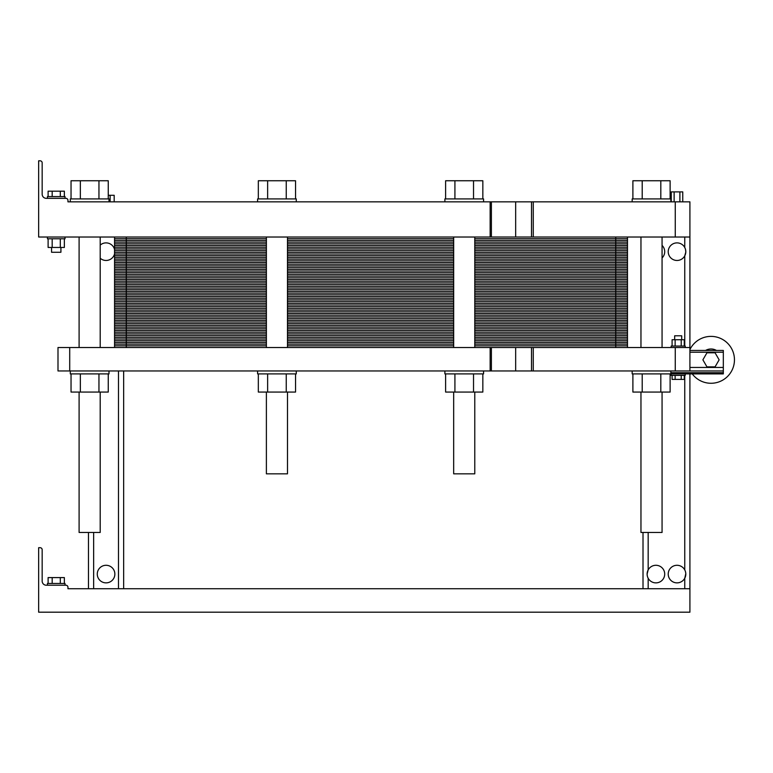 <?xml version="1.0" encoding="UTF-8"?>
<svg xmlns="http://www.w3.org/2000/svg" width="773" height="773" viewBox="0 0 773 773"><rect width="100%" height="100%" fill="white"/><g stroke="black" fill="none" stroke-linecap="round" stroke-linejoin="round"><path stroke-width="1.16" d="M67.956 588.736L689.912 588.736L689.912 612.187L38.65 612.187L38.65 547.699L40.119 547.699A2.048 2.048 0 0 1 42.167 549.758L42.167 581.112A4.107 4.107 0 0 0 46.274 585.219L65.908 585.219A2.048 2.048 0 0 1 67.956 587.267L67.956 588.736M52.178 583.46L52.178 577.595L64.362 577.595L64.362 583.46M48.11 583.46L48.11 577.595L52.178 577.595M60.294 583.46L60.294 577.595M47.443 585.219L47.443 583.46L65.029 583.46L65.029 585.219M664.703 574.078A8.793 8.793 0 0 0 648.17 569.904A8.793 8.793 0 0 0 653.755 582.61A8.793 8.793 0 0 0 664.703 574.078M647.146 574.812L647.416 576.378M647.117 574.059L648.17 569.904L648.17 532.462M685.806 574.078A8.793 8.793 0 0 0 673.93 565.846A8.793 8.793 0 0 0 670.384 579.856A8.793 8.793 0 0 0 685.806 574.078M685.777 573.353L685.496 571.788M685.796 573.711L684.752 578.262L685.477 576.445M114.858 574.078A8.793 8.793 0 0 0 101.669 566.464A8.793 8.793 0 0 0 101.669 581.692A8.793 8.793 0 0 0 114.858 574.078M662.065 392.066L662.065 532.462L640.962 532.462L640.962 392.066M100.2 392.066L100.2 532.462L79.097 532.462L79.097 392.066M453.674 392.066L453.674 473.839L474.777 473.839L474.777 392.066M266.385 392.066L266.385 473.839L287.488 473.839L287.488 392.066M67.956 200.381L67.956 201.85L67.956 200.381A2.048 2.048 0 0 0 65.908 198.332L46.274 198.332A4.107 4.107 0 0 1 42.167 194.226L42.167 162.871A2.048 2.048 0 0 0 40.119 160.813L38.65 160.813L38.65 237.021L689.912 237.021L689.912 370.963L723.325 370.963L723.325 373.9L670.858 373.9L670.858 370.963M689.912 373.9L689.912 588.736M685.545 249.544L685.796 252.114L684.752 255.853L685.477 254.037M689.912 237.021L689.912 201.85L675.254 201.85L675.254 237.021M88.48 532.462L88.48 588.736L88.48 532.462M123.651 370.963L123.651 588.736L123.651 370.963M116.617 201.85L204.545 201.85M538.085 201.85L626.014 201.85M685.371 248.945L684.752 247.495A8.793 8.793 0 0 0 670.384 245.901A8.793 8.793 0 0 0 673.93 259.912A8.793 8.793 0 0 0 684.752 247.495L685.303 248.742M662.065 257.96A8.793 8.793 0 0 0 662.065 245.399M114.559 249.428A8.793 8.793 0 0 0 100.2 245.118M100.2 258.23A8.793 8.793 0 0 0 114.559 253.931M67.956 201.85L675.254 201.85M38.65 160.813L40.119 160.813M42.167 194.226A4.107 4.107 0 0 0 46.274 198.332L47.443 198.332L47.443 196.574L65.029 196.574L65.029 198.332L65.908 198.332M671.254 201.85L671.254 191.888L682.762 191.888L682.762 201.85M674.133 201.85L674.133 191.888M679.892 201.85L679.892 191.888M108.259 195.289L114.182 195.289L114.182 201.85M110.124 201.85L110.124 195.289M65.029 237.021L65.029 238.78L47.443 238.78L47.443 237.021M60.922 247.457L60.922 252.259L51.549 252.259L51.549 247.457M48.11 196.574L48.11 191.182L64.362 191.182L64.362 196.574M60.294 196.574L60.294 191.182M52.178 196.574L52.178 191.182M64.362 238.78L64.362 247.457L48.11 247.457L48.11 238.78M60.294 238.78L60.294 247.457M52.178 238.78L52.178 247.457M70.304 201.85L70.304 198.922L108.993 198.922L108.993 201.85M444.881 201.85L444.881 198.922L483.569 198.922L483.569 201.85M632.169 201.85L632.169 198.922L670.858 198.922L670.858 201.85M257.593 201.85L257.593 198.922L296.281 198.922L296.281 201.85M71.039 198.922L71.039 180.747L108.259 180.747L108.259 198.922M98.954 198.922L98.954 180.747M80.344 198.922L80.344 180.747M445.615 198.922L445.615 180.747L482.835 180.747L482.835 198.922M473.53 198.922L473.53 180.747M454.92 198.922L454.92 180.747M632.894 198.922L632.894 180.747L670.123 180.747L670.123 198.922M660.818 198.922L660.818 180.747M642.208 198.922L642.208 180.747M258.327 198.922L258.327 180.747L295.547 180.747L295.547 198.922M286.242 198.922L286.242 180.747M267.632 198.922L267.632 180.747M643.01 532.462L643.01 588.736M685.487 254.017L684.752 255.853L684.752 346.053M685.796 252.153L685.796 251.341M685.487 576.426L684.752 578.252L684.752 588.736M648.17 588.736L648.17 578.262L647.619 577.016M647.397 576.281L647.214 575.392M647.127 574.503L647.127 573.672M685.796 574.561L685.796 573.75M627.483 237.021L627.483 245.524L474.777 245.524L627.483 245.524L627.483 254.017L474.777 254.017L627.483 254.017L627.483 262.52L474.777 262.52L627.483 262.52L627.483 271.023L474.777 271.023L627.483 271.023L627.483 279.517L474.777 279.517L627.483 279.517L627.483 288.02L474.777 288.02L627.483 288.02L627.483 296.523L474.777 296.523L627.483 296.523L627.483 305.016L474.777 305.016L627.483 305.016L627.483 313.519L474.777 313.519L627.483 313.519L627.483 322.022L474.777 322.022L627.483 322.022L627.483 330.515L474.777 330.515L627.483 330.515L627.483 339.018L474.777 339.018L627.483 339.018L627.483 347.521M114.559 237.021L114.559 347.521M126.289 237.021L126.289 245.524L114.559 245.524L266.385 245.524L126.289 245.524L266.385 245.524L126.289 245.524L126.289 254.017L114.559 254.017L266.385 254.017L126.289 254.017L266.385 254.017L126.289 254.017L126.289 262.52L114.559 262.52L266.385 262.52L126.289 262.52L266.385 262.52L126.289 262.52L126.289 271.023L114.559 271.023L266.385 271.023L126.289 271.023L266.385 271.023L126.289 271.023L126.289 279.517L114.559 279.517L266.385 279.517L126.289 279.517L266.385 279.517L126.289 279.517L126.289 288.02L114.559 288.02L266.385 288.02L126.289 288.02L266.385 288.02L126.289 288.02L126.289 296.523L114.559 296.523L266.385 296.523L126.289 296.523L266.385 296.523L126.289 296.523L126.289 305.016L114.559 305.016L266.385 305.016L126.289 305.016L266.385 305.016L126.289 305.016L126.289 313.519L114.559 313.519L266.385 313.519L126.289 313.519L266.385 313.519L126.289 313.519L126.289 322.022L114.559 322.022L266.385 322.022L126.289 322.022L266.385 322.022L126.289 322.022L126.289 330.515L114.559 330.515L266.385 330.515L126.289 330.515L266.385 330.515L126.289 330.515L126.289 339.018L114.559 339.018L266.385 339.018L126.289 339.018L266.385 339.018L126.289 339.018L126.289 347.521M453.674 245.524L287.488 245.524L453.674 245.524M671.148 347.521L671.148 346.053L685.216 346.053L685.216 347.521M684.279 346.053L684.279 339.724L681.226 339.724L681.226 346.053M672.095 346.053L672.095 339.724L681.226 339.724M675.138 346.053L675.138 339.724M674.665 339.724L674.665 335.791L681.699 335.791L681.699 339.724M70.304 370.963L70.304 373.9L108.993 373.9L108.993 370.963M689.912 370.963L69.715 370.963L69.715 347.521L689.912 347.521M108.259 373.9L108.259 392.066L98.954 392.066L98.954 373.9M71.039 373.9L71.039 392.066L98.954 392.066M80.344 373.9L80.344 392.066M257.593 370.963L257.593 373.9L296.281 373.9L296.281 370.963M295.547 373.9L295.547 392.066L286.242 392.066L286.242 373.9M258.327 373.9L258.327 392.066L286.242 392.066M267.632 373.9L267.632 392.066M672.095 375.359L672.095 379.408L675.138 379.408L675.138 375.359M684.279 375.359L684.279 379.408L675.138 379.408M681.226 375.359L681.226 379.408M685.216 373.9L685.216 375.359L671.148 375.359L671.148 373.9M689.912 350.449L723.325 350.449L723.325 370.963M632.169 370.963L632.169 373.9L670.858 373.9M670.123 373.9L670.123 392.066L660.818 392.066L660.818 373.9M632.894 373.9L632.894 392.066L660.818 392.066M642.208 373.9L642.208 392.066M444.881 370.963L444.881 373.9L483.569 373.9L483.569 370.963M482.835 373.9L482.835 392.066L473.53 392.066L473.53 373.9M445.615 373.9L445.615 392.066L473.53 392.066M454.92 373.9L454.92 392.066M705.565 350.449A10.841 10.841 0 0 1 716.455 350.449A10.841 10.841 0 0 0 705.565 350.449M715.073 366.866L719.132 359.832L715.073 352.797L706.947 352.797L702.889 359.832L706.947 366.866L715.073 366.866M69.715 347.521L57.994 347.521L57.994 370.963L69.715 370.963M675.254 370.963L675.254 347.521M692.25 373.9A23.451 23.451 0 0 0 727.866 376.122A23.451 23.451 0 0 0 724.436 340.603A23.451 23.451 0 0 0 689.912 349.609M453.674 254.017L287.488 254.017L453.674 254.017M453.674 262.52L287.488 262.52L453.674 262.52M453.674 271.023L287.488 271.023L453.674 271.023M453.674 279.517L287.488 279.517L453.674 279.517M453.674 288.02L287.488 288.02L453.674 288.02M453.674 296.523L287.488 296.523L453.674 296.523M453.674 305.016L287.488 305.016L453.674 305.016M453.674 313.519L287.488 313.519L453.674 313.519M453.674 322.022L287.488 322.022L453.674 322.022M453.674 330.515L287.488 330.515L453.674 330.515M453.674 339.018L287.488 339.018L453.674 339.018M114.559 238.722L266.385 238.722M287.488 238.722L453.674 238.722M474.777 238.722L627.483 238.722M114.559 240.422L266.385 240.422M287.488 240.422L453.674 240.422M474.777 240.422L627.483 240.422M114.559 242.123L266.385 242.123M287.488 242.123L453.674 242.123M474.777 242.123L627.483 242.123M114.559 243.824L266.385 243.824M287.488 243.824L453.674 243.824M474.777 243.824L627.483 243.824M615.752 237.021L615.752 245.524L474.777 245.524L627.483 245.524L615.752 245.524L615.752 254.017L627.483 254.017L615.752 254.017L615.752 262.52L627.483 262.52L615.752 262.52L615.752 271.023L627.483 271.023L615.752 271.023L615.752 279.517L627.483 279.517L615.752 279.517L615.752 288.02L627.483 288.02L615.752 288.02L615.752 296.523L627.483 296.523L615.752 296.523L615.752 305.016L627.483 305.016L615.752 305.016L615.752 313.519L627.483 313.519L615.752 313.519L615.752 322.022L627.483 322.022L615.752 322.022L615.752 330.515L627.483 330.515L615.752 330.515L615.752 339.018L627.483 339.018L615.752 339.018L615.752 347.521M114.559 247.225L266.385 247.225M287.488 247.225L453.674 247.225M474.777 247.225L627.483 247.225M114.559 248.925L266.385 248.925M287.488 248.925L453.674 248.925M474.777 248.925L627.483 248.925M114.559 250.616L266.385 250.616M287.488 250.616L453.674 250.616M474.777 250.616L627.483 250.616M114.559 252.317L266.385 252.317M287.488 252.317L453.674 252.317M474.777 252.317L627.483 252.317M474.777 254.017L615.752 254.017L474.777 254.017M114.559 254.017L126.289 254.017L114.559 254.017M114.559 255.718L266.385 255.718M287.488 255.718L453.674 255.718M474.777 255.718L627.483 255.718M114.559 257.419L266.385 257.419M287.488 257.419L453.674 257.419M474.777 257.419L627.483 257.419M114.559 259.119L266.385 259.119M287.488 259.119L453.674 259.119M474.777 259.119L627.483 259.119M114.559 260.82L266.385 260.82M287.488 260.82L453.674 260.82M474.777 260.82L627.483 260.82M474.777 262.52L615.752 262.52L474.777 262.52M114.559 262.52L126.289 262.52L114.559 262.52M114.559 264.221L266.385 264.221M287.488 264.221L453.674 264.221M474.777 264.221L627.483 264.221M114.559 265.922L266.385 265.922M287.488 265.922L453.674 265.922M474.777 265.922L627.483 265.922M114.559 267.622L266.385 267.622M287.488 267.622L453.674 267.622M474.777 267.622L627.483 267.622M114.559 269.323L266.385 269.323M287.488 269.323L453.674 269.323M474.777 269.323L627.483 269.323M474.777 271.023L615.752 271.023L474.777 271.023M114.559 271.023L126.289 271.023L114.559 271.023M114.559 272.724L266.385 272.724M287.488 272.724L453.674 272.724M474.777 272.724L627.483 272.724M114.559 274.425L266.385 274.425M287.488 274.425L453.674 274.425M474.777 274.425L627.483 274.425M114.559 276.116L266.385 276.116M287.488 276.116L453.674 276.116M474.777 276.116L627.483 276.116M114.559 277.816L266.385 277.816M287.488 277.816L453.674 277.816M474.777 277.816L627.483 277.816M474.777 279.517L615.752 279.517L474.777 279.517M114.559 279.517L126.289 279.517L114.559 279.517M114.559 281.217L266.385 281.217M287.488 281.217L453.674 281.217M474.777 281.217L627.483 281.217M114.559 282.918L266.385 282.918M287.488 282.918L453.674 282.918M474.777 282.918L627.483 282.918M114.559 284.619L266.385 284.619M287.488 284.619L453.674 284.619M474.777 284.619L627.483 284.619M114.559 286.319L266.385 286.319M287.488 286.319L453.674 286.319M474.777 286.319L627.483 286.319M474.777 288.02L615.752 288.02L474.777 288.02M114.559 288.02L126.289 288.02L114.559 288.02M114.559 289.72L266.385 289.72M287.488 289.72L453.674 289.72M474.777 289.72L627.483 289.72M114.559 291.421L266.385 291.421M287.488 291.421L453.674 291.421M474.777 291.421L627.483 291.421M114.559 293.122L266.385 293.122M287.488 293.122L453.674 293.122M474.777 293.122L627.483 293.122M114.559 294.822L266.385 294.822M287.488 294.822L453.674 294.822M474.777 294.822L627.483 294.822M474.777 296.523L615.752 296.523L474.777 296.523M114.559 296.523L126.289 296.523L114.559 296.523M114.559 298.223L266.385 298.223M287.488 298.223L453.674 298.223M474.777 298.223L627.483 298.223M114.559 299.924L266.385 299.924M287.488 299.924L453.674 299.924M474.777 299.924L627.483 299.924M114.559 301.615L266.385 301.615M287.488 301.615L453.674 301.615M474.777 301.615L627.483 301.615M114.559 303.316L266.385 303.316M287.488 303.316L453.674 303.316M474.777 303.316L627.483 303.316M474.777 305.016L615.752 305.016L474.777 305.016M114.559 305.016L126.289 305.016L114.559 305.016M114.559 306.717L266.385 306.717M287.488 306.717L453.674 306.717M474.777 306.717L627.483 306.717M114.559 308.417L266.385 308.417M287.488 308.417L453.674 308.417M474.777 308.417L627.483 308.417M114.559 310.118L266.385 310.118M287.488 310.118L453.674 310.118M474.777 310.118L627.483 310.118M114.559 311.819L266.385 311.819M287.488 311.819L453.674 311.819M474.777 311.819L627.483 311.819M474.777 313.519L615.752 313.519L474.777 313.519M114.559 313.519L126.289 313.519L114.559 313.519M114.559 315.22L266.385 315.22M287.488 315.22L453.674 315.22M474.777 315.22L627.483 315.22M114.559 316.92L266.385 316.92M287.488 316.92L453.674 316.92M474.777 316.92L627.483 316.92M114.559 318.621L266.385 318.621M287.488 318.621L453.674 318.621M474.777 318.621L627.483 318.621M114.559 320.322L266.385 320.322M287.488 320.322L453.674 320.322M474.777 320.322L627.483 320.322M474.777 322.022L615.752 322.022L474.777 322.022M114.559 322.022L126.289 322.022L114.559 322.022M114.559 323.723L266.385 323.723M287.488 323.723L453.674 323.723M474.777 323.723L627.483 323.723M114.559 325.423L266.385 325.423M287.488 325.423L453.674 325.423M474.777 325.423L627.483 325.423M114.559 327.114L266.385 327.114M287.488 327.114L453.674 327.114M474.777 327.114L627.483 327.114M114.559 328.815L266.385 328.815M287.488 328.815L453.674 328.815M474.777 328.815L627.483 328.815M474.777 330.515L615.752 330.515L474.777 330.515M114.559 330.515L126.289 330.515L114.559 330.515M114.559 332.216L266.385 332.216M287.488 332.216L453.674 332.216M474.777 332.216L627.483 332.216M114.559 333.917L266.385 333.917M287.488 333.917L453.674 333.917M474.777 333.917L627.483 333.917M114.559 335.617L266.385 335.617M287.488 335.617L453.674 335.617M474.777 335.617L627.483 335.617M114.559 337.318L266.385 337.318M287.488 337.318L453.674 337.318M474.777 337.318L627.483 337.318M474.777 339.018L615.752 339.018L474.777 339.018M114.559 339.018L126.289 339.018L114.559 339.018M114.559 340.719L266.385 340.719M287.488 340.719L453.674 340.719M474.777 340.719L627.483 340.719M114.559 342.42L266.385 342.42M287.488 342.42L453.674 342.42M474.777 342.42L627.483 342.42M114.559 344.12L266.385 344.12M287.488 344.12L453.674 344.12M474.777 344.12L627.483 344.12M114.559 345.821L266.385 345.821M287.488 345.821L453.674 345.821M474.777 345.821L627.483 345.821M684.752 569.904L684.752 375.359M684.752 237.021L684.752 247.495M93.639 532.462L93.639 588.736M118.491 588.736L118.491 370.963M490.15 237.021L490.15 201.85M491.396 237.021L491.396 201.85M515.659 237.021L515.659 201.85M533.264 237.021L533.264 201.85M670.858 372.721L723.325 372.721M689.912 367.446L723.325 367.446M689.912 352.208L723.325 352.208M491.396 370.963L491.396 347.521M490.15 370.963L490.15 347.521M515.659 370.963L515.659 347.521M533.264 370.963L533.264 347.521M453.674 237.021L453.674 347.521M474.777 237.021L474.777 347.521M266.385 237.021L266.385 347.521M287.488 237.021L287.488 347.521M79.097 237.021L79.097 347.521M100.2 237.021L100.2 347.521M531.505 237.021L531.505 201.85M640.962 237.021L640.962 347.521M662.065 237.021L662.065 347.521M531.505 370.963L531.505 347.521"/></g></svg>
